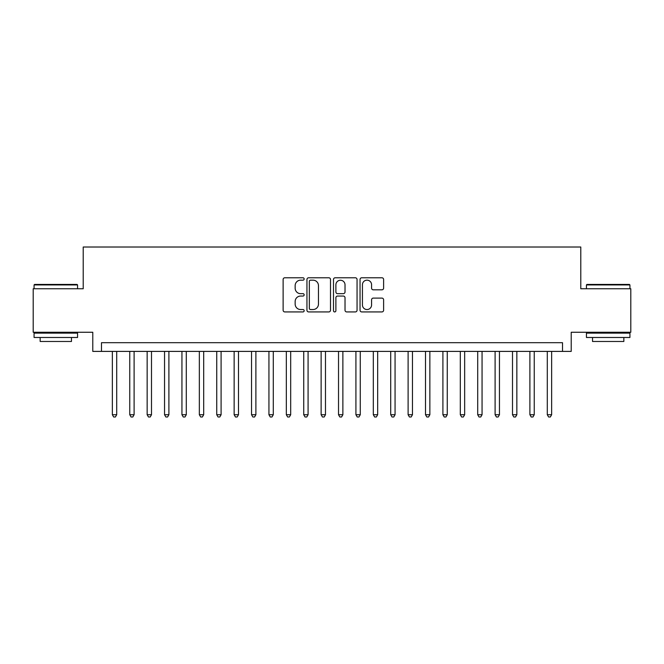 <?xml version="1.0" encoding="UTF-8"?>
<svg xmlns="http://www.w3.org/2000/svg" width="664" height="664" viewBox="0 0 664 664"><rect width="100%" height="100%" fill="white"/><g stroke="black" fill="none" stroke-linecap="round" stroke-linejoin="round"><path stroke-width="1" d="M304.162 278.971A1.195 1.195 0 0 0 302.967 277.776L284.823 277.776A1.71 1.71 0 0 0 283.121 279.486L283.121 310.229A1.71 1.71 0 0 0 284.823 311.931L302.967 311.931A1.195 1.195 0 0 0 304.162 310.735A1.195 1.195 0 0 0 302.967 309.54L300.618 309.54A5.461 5.461 0 0 1 295.156 304.079L295.156 301.514A5.461 5.461 0 0 1 300.618 296.053L302.967 296.053A1.195 1.195 0 0 0 304.162 294.857A1.195 1.195 0 0 0 302.967 293.662L300.618 293.662A5.461 5.461 0 0 1 295.156 288.193L295.156 285.636A5.461 5.461 0 0 1 300.618 280.166L302.967 280.166A1.195 1.195 0 0 0 304.162 278.971M381.908 289.819A1.71 1.71 0 0 0 383.618 288.11L383.618 279.486A1.71 1.71 0 0 0 381.908 277.776L361.755 277.776A1.71 1.71 0 0 0 360.046 279.486L360.046 310.229A1.71 1.71 0 0 0 361.755 311.931L381.908 311.931A1.71 1.71 0 0 0 383.618 310.229L383.618 299.813A1.71 1.71 0 0 0 381.908 298.103L373.284 298.103A1.71 1.71 0 0 0 371.574 299.813L371.574 304.975A4.565 4.565 0 0 1 367.009 309.54A4.565 4.565 0 0 1 362.436 304.975L362.436 284.74A4.565 4.565 0 0 1 367.009 280.166A4.565 4.565 0 0 1 371.574 284.74L371.574 288.11A1.71 1.71 0 0 0 373.284 289.819L381.908 289.819M562.516 351.397L571.214 351.397L571.214 332.257L630.8 332.257L630.8 288.765L580.784 288.765L580.784 247.016L83.216 247.016L83.216 288.765L33.2 288.765L33.2 332.257L92.786 332.257L92.786 351.397L562.516 351.397L562.516 342.699L101.484 342.699L101.484 351.397M330.506 279.486A1.71 1.71 0 0 0 328.796 277.776L308.644 277.776A1.71 1.71 0 0 0 306.942 279.486L306.942 310.229A1.71 1.71 0 0 0 308.644 311.931L328.796 311.931A1.71 1.71 0 0 0 330.506 310.229L330.506 279.486M335.204 277.776L355.356 277.776A1.71 1.71 0 0 1 357.058 279.486L357.058 310.229A1.71 1.71 0 0 1 355.356 311.931L346.732 311.931A1.71 1.71 0 0 1 345.023 310.229L345.023 297.762A1.71 1.71 0 0 0 343.313 296.053L337.594 296.053A1.71 1.71 0 0 0 335.884 297.762L335.884 310.735A1.195 1.195 0 0 1 334.689 311.931A1.195 1.195 0 0 1 333.494 310.735L333.494 279.486A1.71 1.71 0 0 1 335.204 277.776M310.528 280.166A1.195 1.195 0 0 0 309.333 281.37L309.333 308.345A1.195 1.195 0 0 0 310.528 309.54L313.001 309.54A5.461 5.461 0 0 0 318.463 304.079L318.463 285.636A5.461 5.461 0 0 0 313.001 280.166L310.528 280.166M345.023 284.823A4.565 4.565 0 0 0 340.449 280.258A4.565 4.565 0 0 0 335.884 284.823L335.884 291.952A1.71 1.71 0 0 0 337.594 293.662L343.313 293.662A1.71 1.71 0 0 0 345.023 291.952L345.023 284.823M112.357 351.397L112.357 414.726L116.706 414.726L116.706 351.397M116.706 414.726L115.403 416.984L113.66 416.984L112.357 414.726M34.594 284.416L77.041 284.416L77.564 284.939L34.071 284.939L34.594 284.416M55.817 337.478L34.071 337.478L34.071 333.129L77.564 333.129L77.564 337.478L55.817 337.478M71.471 337.478L71.471 341.479L40.155 341.479L40.155 337.478M586.959 284.416L629.406 284.416L629.928 284.939L586.436 284.939L586.959 284.416M608.183 337.478L586.436 337.478L586.436 333.129L629.928 333.129L629.928 337.478L608.183 337.478M623.845 337.478L623.845 341.479L592.529 341.479L592.529 337.478M129.754 351.397L129.754 414.726L134.103 414.726L134.103 351.397M134.103 414.726L132.8 416.984L131.057 416.984L129.754 414.726M147.151 351.397L147.151 414.726L151.5 414.726L151.5 351.397M151.5 414.726L150.197 416.984L148.454 416.984L147.151 414.726M164.547 351.397L164.547 414.726L168.897 414.726L168.897 351.397M168.897 414.726L167.594 416.984L165.859 416.984L164.547 414.726M181.944 351.397L181.944 414.726L186.293 414.726L186.293 351.397M186.293 414.726L184.99 416.984L183.256 416.984L181.944 414.726M199.341 351.397L199.341 414.726L203.69 414.726L203.69 351.397M203.69 414.726L202.387 416.984L200.653 416.984L199.341 414.726M216.746 351.397L216.746 414.726L221.095 414.726L221.095 351.397M221.095 414.726L219.784 416.984L218.049 416.984L216.746 414.726M234.143 351.397L234.143 414.726L238.492 414.726L238.492 351.397M238.492 414.726L237.181 416.984L235.446 416.984L234.143 414.726M251.54 351.397L251.54 414.726L255.889 414.726L255.889 351.397M255.889 414.726L254.578 416.984L252.843 416.984L251.54 414.726M268.937 351.397L268.937 414.726L273.286 414.726L273.286 351.397M273.286 414.726L271.983 416.984L270.24 416.984L268.937 414.726M286.333 351.397L286.333 414.726L290.683 414.726L290.683 351.397M290.683 414.726L289.379 416.984L287.637 416.984L286.333 414.726M303.73 351.397L303.73 414.726L308.079 414.726L308.079 351.397M308.079 414.726L306.776 416.984L305.033 416.984L303.73 414.726M321.127 351.397L321.127 414.726L325.476 414.726L325.476 351.397M325.476 414.726L324.173 416.984L322.43 416.984L321.127 414.726M338.524 351.397L338.524 414.726L342.873 414.726L342.873 351.397M342.873 414.726L341.57 416.984L339.827 416.984L338.524 414.726M355.921 351.397L355.921 414.726L360.27 414.726L360.27 351.397M360.27 414.726L358.967 416.984L357.224 416.984L355.921 414.726M373.317 351.397L373.317 414.726L377.667 414.726L377.667 351.397M377.667 414.726L376.363 416.984L374.62 416.984L373.317 414.726M390.714 351.397L390.714 414.726L395.063 414.726L395.063 351.397M395.063 414.726L393.76 416.984L392.017 416.984L390.714 414.726M408.111 351.397L408.111 414.726L412.46 414.726L412.46 351.397M412.46 414.726L411.157 416.984L409.422 416.984L408.111 414.726M425.508 351.397L425.508 414.726L429.857 414.726L429.857 351.397M429.857 414.726L428.554 416.984L426.819 416.984L425.508 414.726M442.905 351.397L442.905 414.726L447.254 414.726L447.254 351.397M447.254 414.726L445.951 416.984L444.216 416.984L442.905 414.726M460.31 351.397L460.31 414.726L464.659 414.726L464.659 351.397M464.659 414.726L463.347 416.984L461.613 416.984L460.31 414.726M477.706 351.397L477.706 414.726L482.056 414.726L482.056 351.397M482.056 414.726L480.744 416.984L479.01 416.984L477.706 414.726M495.103 351.397L495.103 414.726L499.452 414.726L499.452 351.397M499.452 414.726L498.141 416.984L496.406 416.984L495.103 414.726M512.5 351.397L512.5 414.726L516.849 414.726L516.849 351.397M516.849 414.726L515.546 416.984L513.803 416.984L512.5 414.726M529.897 351.397L529.897 414.726L534.246 414.726L534.246 351.397M534.246 414.726L532.943 416.984L531.2 416.984L529.897 414.726M547.294 351.397L547.294 414.726L551.643 414.726L551.643 351.397M551.643 414.726L550.34 416.984L548.597 416.984L547.294 414.726M34.071 288.765L34.071 284.939M43.99 333.129L43.99 332.257M67.645 333.129L67.645 332.257M77.564 288.765L77.564 284.939M586.436 288.765L586.436 284.939M596.355 333.129L596.355 332.257M620.01 333.129L620.01 332.257M629.928 288.765L629.928 284.939"/></g></svg>
